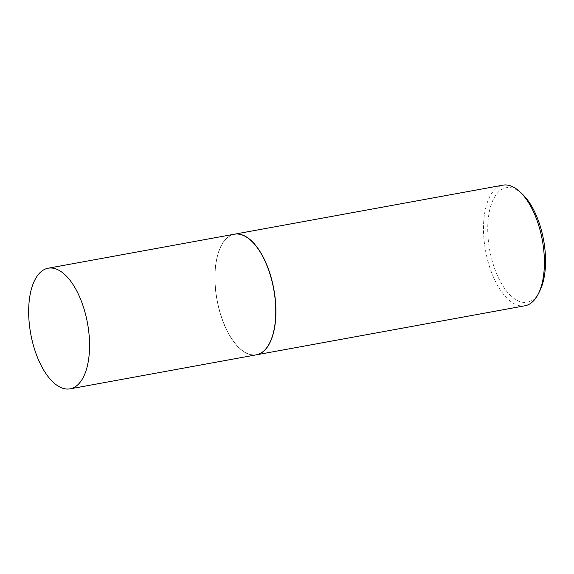 <?xml version="1.0" encoding="UTF-8"?>
<svg xmlns="http://www.w3.org/2000/svg" width="574" height="574" viewBox="0 0 574 574"><rect width="100%" height="100%" fill="white"/><g stroke="black" fill="none" stroke-linecap="round" stroke-linejoin="round"><path stroke-width="0.43" stroke-dasharray="2.87 2.15" d="M256.341 354.832A61.31 28.879 79.7 0 1 253.615 355.055A61.31 28.879 79.7 0 1 216.434 296.866A61.31 28.879 79.7 0 1 234.314 234.214M237.055 234.149A61.153 28.8 79.7 0 1 274.566 295.036A61.153 28.8 79.7 0 1 253.593 354.904A61.153 28.8 79.7 0 1 239.487 348.153A61.153 28.8 79.7 0 1 220.904 246.425A61.153 28.8 79.7 0 1 237.055 234.149M256.406 354.818A61.31 28.879 79.7 0 1 253.751 355.026A61.31 28.879 79.7 0 1 239.602 348.26A61.31 28.879 79.7 0 1 220.983 246.275A61.31 28.879 79.7 0 1 234.379 234.199M524.952 305.777A61.31 28.879 79.7 0 1 522.225 305.999A61.31 28.879 79.7 0 1 485.044 247.81A61.31 28.879 79.7 0 1 502.924 185.158M539.876 290.753A58.189 27.409 79.7 0 1 524.507 302.433A58.189 27.409 79.7 0 1 488.811 244.488A58.189 27.409 79.7 0 1 508.772 187.519A58.189 27.409 79.7 0 1 522.197 193.947"/><path stroke-width="0.86" d="M50.821 268.001A61.31 28.879 79.7 0 1 88.009 326.19A61.31 28.879 79.7 0 1 70.128 388.842A61.31 28.879 79.7 0 1 67.409 389.057A61.31 28.879 79.7 0 1 30.221 330.868A61.31 28.879 79.7 0 1 48.101 268.223A61.31 28.879 79.7 0 1 50.821 268.001M48.101 268.223L234.314 234.214A61.31 28.879 79.7 0 1 237.033 233.991A61.31 28.879 79.7 0 1 274.221 292.18A61.31 28.879 79.7 0 1 256.341 354.832L70.128 388.842M234.379 234.199A61.31 28.879 79.7 0 1 234.443 234.192A61.31 28.879 79.7 0 1 237.17 233.97A61.31 28.879 79.7 0 1 274.35 292.159A61.31 28.879 79.7 0 1 256.47 354.811A61.31 28.879 79.7 0 1 256.406 354.818M234.443 234.192L502.924 185.158A61.31 28.879 79.7 0 1 505.644 184.943A61.31 28.879 79.7 0 1 519.793 191.709A61.31 28.879 79.7 0 1 538.419 293.694A61.31 28.879 79.7 0 1 524.952 305.777L256.47 354.811M519.793 191.709L522.197 193.947A58.189 27.409 79.7 0 1 539.876 290.753L538.419 293.694"/></g></svg>
